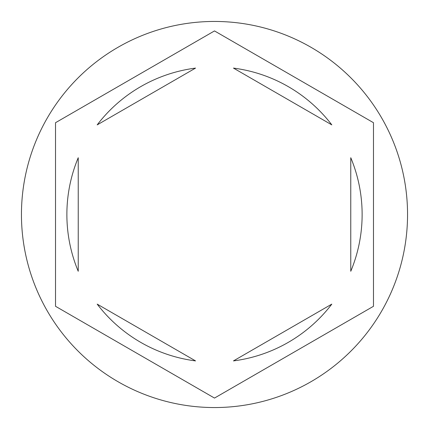 <?xml version="1.0" encoding="UTF-8"?>
<svg xmlns="http://www.w3.org/2000/svg" width="429" height="429" viewBox="0 0 429 429"><rect width="100%" height="100%" fill="white"/><g stroke="black" fill="none" stroke-linecap="round" stroke-linejoin="round"><path stroke-width="0.64" d="M407.55 214.5A193.05 193.05 0 0 0 214.5 21.45A193.05 193.05 0 0 0 21.45 214.5A193.05 193.05 0 0 0 214.5 407.55A193.05 193.05 0 0 0 407.55 214.5M66.876 214.5A147.624 147.624 0 0 0 78.228 271.278L78.228 157.722A147.624 147.624 0 0 0 66.876 214.5M331.81 124.877A147.624 147.624 0 0 0 233.462 68.098L331.81 124.877M350.772 271.278A147.624 147.624 0 0 0 350.772 157.722L350.772 271.278M233.462 360.902A147.624 147.624 0 0 0 331.81 304.123L233.462 360.902M97.19 304.123A147.624 147.624 0 0 0 195.538 360.902L97.19 304.123M373.482 122.71L214.5 30.926L55.518 122.71L55.518 306.29L214.5 398.074L373.482 306.29L373.482 122.71M195.538 68.098A147.624 147.624 0 0 0 97.19 124.877L195.538 68.098"/></g></svg>
